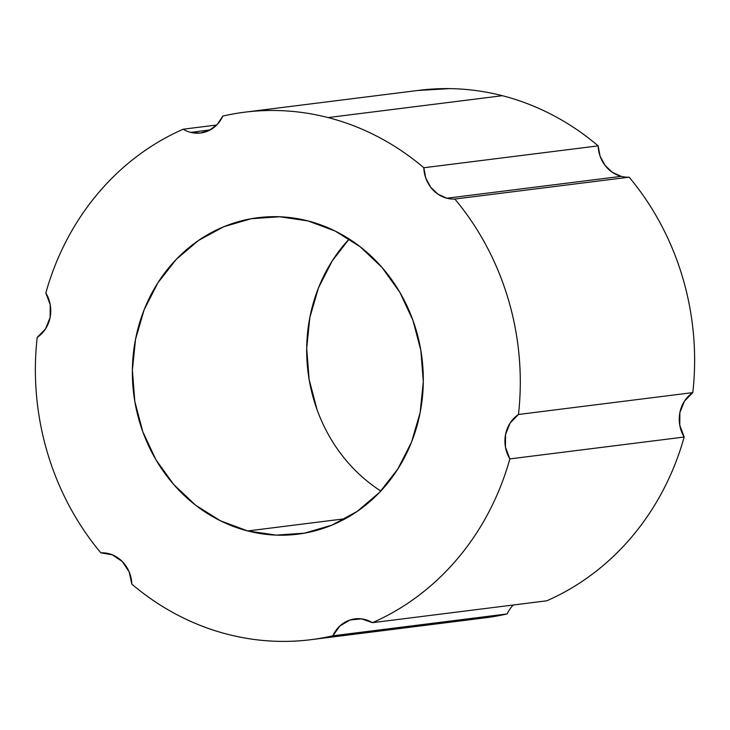 <?xml version="1.0" encoding="UTF-8"?>
<svg xmlns="http://www.w3.org/2000/svg" width="730" height="730" viewBox="0 0 730 730"><rect width="100%" height="100%" fill="white"/><g stroke="black" fill="none" stroke-linecap="round" stroke-linejoin="round"><path stroke-width="1.09" d="M312.312 639.507L485.258 617.808A265.811 242.068 -97.2 0 0 507.167 613.93L332.844 635.803L339.888 625.975L349.944 620.007L361.405 618.848L372.492 622.672C388.834 615.5 404.228 606.457 418.673 595.534C433.127 584.611 446.276 572.083 458.148 557.93C470.011 543.786 480.303 528.356 489.027 511.657C497.741 494.949 504.686 477.374 509.841 458.905L505.443 447.116L505.552 434.478L510.133 422.998L518.473 414.476C520.645 395.249 520.882 375.941 519.176 356.559C517.47 337.178 513.865 318.18 508.372 299.565C502.87 280.959 495.606 263.174 486.572 246.211C477.548 229.257 466.963 213.534 454.836 199.044A265.811 242.068 82.8 0 1 518.473 414.476L692.807 392.603A265.811 242.068 -97.2 0 0 629.16 177.171L454.836 199.044A31.901 29.045 82.8 0 1 446.87 198.222L621.193 176.35A31.901 29.045 -97.2 0 0 629.16 177.171L454.836 199.044A31.901 29.045 82.8 0 1 446.87 198.222L437.954 194.171L430.663 187.199L425.773 178.056L423.82 167.745C409.649 155.691 394.492 145.425 378.332 136.966C362.18 128.507 345.427 122.038 328.053 117.576A265.811 242.068 82.8 0 1 423.82 167.745L598.153 145.872A265.811 242.068 -97.2 0 0 502.386 95.703L328.053 117.576C310.688 113.113 293.132 110.75 275.383 110.495C257.635 110.248 240.115 112.101 222.832 116.07L217.248 124.447L209.446 130.323L200.257 133.061L190.694 132.367L210.222 129.913L190.694 132.367A31.901 29.045 82.8 0 1 183.184 129.21L216.719 125.003L183.184 129.21C166.841 136.382 151.448 145.425 137.003 156.339C122.549 167.261 109.39 179.799 97.528 193.943C85.656 208.096 75.363 223.517 66.649 240.225C57.925 256.923 50.991 274.507 45.835 292.967A265.811 242.068 82.8 0 1 183.184 129.21A31.901 29.045 82.8 0 0 190.694 132.367A31.901 29.045 82.8 0 0 200.695 133.006A31.901 29.045 82.8 0 0 222.832 116.07A265.811 242.068 82.8 0 1 244.742 112.192A265.811 242.068 82.8 0 1 328.053 117.576L502.386 95.703A265.811 242.068 -97.2 0 0 419.066 90.319L244.742 112.192M247.707 530.956A159.487 145.243 82.8 0 1 132.458 366.542A159.487 145.243 82.8 0 1 257.982 217.695A159.487 145.243 82.8 0 1 307.969 220.916L335.152 231.036L360.136 246.722L381.963 267.372L399.775 292.201L412.915 320.242L420.854 350.418L423.3 381.58L420.161 412.523L411.547 442.07L397.795 469.061L379.427 492.485L357.162 511.42L331.849 525.162L304.465 533.155L276.049 535.117L247.707 530.956L220.515 520.837L195.53 505.151L173.713 484.501L155.892 459.681L142.761 431.64L134.822 401.454L132.376 370.293L135.515 339.35L144.129 309.812L157.881 282.811L176.24 259.396L198.505 240.453L223.818 226.72L251.211 218.717L279.626 216.764L307.969 220.916A159.487 145.243 82.8 0 1 423.217 385.33A159.487 145.243 82.8 0 1 297.694 534.187A159.487 145.243 82.8 0 1 247.707 530.956L345.336 518.702L247.707 530.956M317.085 409.758L309.146 379.582L306.7 348.42L309.839 317.477L318.453 287.93L332.205 260.938L349.186 238.975A159.487 145.243 -97.2 0 0 380.814 491.025M463.057 619.46L332.844 635.803A265.811 242.068 82.8 0 1 310.934 639.681A265.811 242.068 82.8 0 1 131.847 584.128C146.018 596.191 161.184 606.447 177.335 614.906C193.496 623.374 210.249 629.835 227.614 634.297C244.979 638.768 262.535 641.123 280.293 641.378C298.041 641.633 315.552 639.772 332.844 635.803A31.901 29.045 82.8 0 1 354.981 618.867A31.901 29.045 82.8 0 1 372.492 622.672L546.816 600.79C563.159 593.618 578.552 584.575 592.997 573.661C607.451 562.739 620.61 550.201 632.472 536.057C644.344 521.904 654.637 506.483 663.351 489.775C672.074 473.077 679.01 455.493 684.165 437.033L679.776 425.234L679.876 412.605L684.457 401.126L692.807 392.603C694.969 373.377 695.206 354.068 693.5 334.687C691.794 315.305 688.189 296.307 682.696 277.692C677.194 259.077 669.93 241.292 660.905 224.338C651.872 207.384 641.287 191.661 629.16 177.171A31.901 29.045 82.8 0 1 621.193 176.35L612.278 172.289L604.987 165.318L600.096 156.183L598.153 145.872C583.982 133.809 568.816 123.553 552.665 115.094C536.504 106.626 519.751 100.165 502.386 95.703C485.021 91.232 467.465 88.877 449.707 88.622L417.688 90.493M100.84 552.829A265.811 242.068 82.8 0 1 37.194 337.397C35.031 356.623 34.794 375.932 36.5 395.313C38.206 414.695 41.811 433.693 47.304 452.308C52.806 470.923 60.07 488.708 69.094 505.662C78.128 522.616 88.713 538.339 100.84 552.829L112.283 554.8L122.229 561.461L129.11 571.782L131.847 584.128A31.901 29.045 82.8 0 0 100.84 552.829M45.835 292.967L50.224 304.766L50.124 317.395L45.543 328.874L37.194 337.397A31.901 29.045 82.8 0 0 45.835 292.967M684.165 437.033L509.841 458.905A265.811 242.068 82.8 0 1 372.492 622.672L546.816 600.79A265.811 242.068 -97.2 0 0 684.165 437.033L509.841 458.905A31.901 29.045 82.8 0 1 518.473 414.476L692.807 392.603A31.901 29.045 -97.2 0 0 684.165 437.033M621.193 176.35L446.87 198.222A31.901 29.045 82.8 0 1 423.82 167.745L598.153 145.872A31.901 29.045 -97.2 0 0 621.193 176.35M513.281 604.997A31.901 29.045 -97.2 0 0 507.167 613.93M257.982 217.695L258.511 217.622M297.694 534.187L298.178 534.123"/></g></svg>
